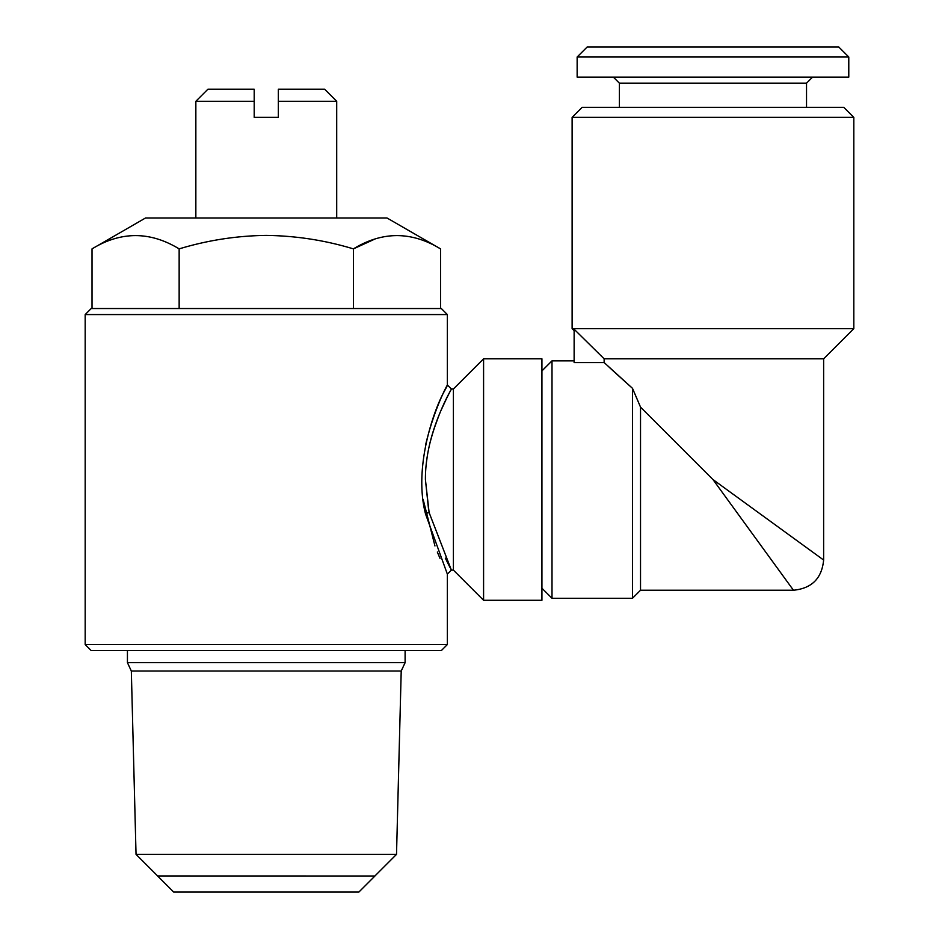 <?xml version="1.0" encoding="UTF-8"?>
<svg xmlns="http://www.w3.org/2000/svg" width="939" height="939" viewBox="0 0 939 939"><rect width="100%" height="100%" fill="white"/><g stroke="black" fill="none" stroke-linecap="round" stroke-linejoin="round"><path stroke-width="1.41" d="M358.886 892.05L173.668 892.05L157.623 876.005L374.931 876.005L358.886 892.05M848.786 57.009L838.727 46.95L587.215 46.95L577.145 57.009L577.145 77.127L848.786 77.127L848.786 57.009L577.145 57.009M806.531 107.316L806.531 83.172L619.4 83.172L613.367 77.127M640.527 590.232L632.487 598.272L632.487 388.323L604.141 362.56L604.141 358.827L823.632 358.827L823.632 560.043C821.848 578.377 811.789 588.436 793.455 590.232L640.527 590.232L640.527 407.127L712.971 479.559L793.455 590.232L712.971 479.559L823.632 560.043L712.971 479.559M632.487 598.272L552.003 598.272L552.003 360.846L541.932 370.905M853.821 117.375L572.121 117.375L572.121 328.65L853.821 328.65L853.821 117.375L843.762 107.316L582.18 107.316L572.121 117.375M604.141 362.56L574.128 362.56L574.128 329.213L604.141 358.827M609.094 367.149L614.576 372.196M615.068 372.642L632.487 388.323L640.527 407.127M440.532 248.882L386.997 217.977L145.545 217.977L92.022 248.882C120.99 231.182 150.029 231.182 179.149 248.882C207.719 240.243 236.769 235.748 266.277 235.407C296.137 235.806 325.176 240.302 353.404 248.882C382.373 231.182 411.411 231.182 440.532 248.882L440.532 308.532M374.825 239.081L353.404 248.882L353.404 308.532M278.343 101.283L278.343 89.205L324.624 89.205L336.702 101.283L278.343 101.283L278.343 117.375L254.199 117.375L254.199 95.473M430.473 440.849L429.146 446.342C438.466 407.491 455.978 381.962 450.532 390.624C446.741 398.394 425.238 436.107 425.414 479.559L429.111 512.577L451.389 570.102L453.408 570.102L453.408 389.016L483.585 358.827L483.585 600.291L541.932 600.291L541.932 358.827L483.585 358.827M426.329 463.115L427.491 454.852M433.513 430.308L438.771 415.824M441.248 409.92L446.894 397.772M448.502 394.556L451.389 389.016L447.363 384.99L447.363 314.565L85.179 314.565L85.179 644.553L447.363 644.553L441.33 650.598L91.212 650.598L85.179 644.553M447.363 314.565L441.33 308.532L91.212 308.532L85.179 314.565M450.638 568.694L451.389 570.102L447.363 574.128L425.567 514.044C413.219 467.223 434.288 409.298 444.03 391.845C455.38 371.234 436.506 398.735 425.613 444.863M423.172 499.548L434.957 545.958M437.328 552.026L439.98 558.329M450.016 567.508L445.321 558.118M428.712 510.757L425.414 479.559M374.931 876.005L157.623 875.958L136.038 854.373L396.516 854.373L401.211 671.021L131.331 671.021L127.434 662.664L405.108 662.664L401.211 671.021M195.852 101.283L254.199 101.283L254.199 89.205L207.918 89.205L195.852 101.283L195.852 217.977M179.149 308.532L179.149 248.882M92.022 308.532L92.022 248.882M425.567 514.044A4.026 1.444 168 0 1 429.111 512.577M619.4 83.172L619.4 107.316M574.128 360.846L552.003 360.846M823.632 358.827L853.821 328.65M336.702 101.283L336.702 217.977M453.408 389.016L451.389 389.016M447.363 574.128L447.363 644.553M374.931 875.958L396.516 854.373M405.108 650.598L405.108 662.664M127.434 650.598L127.434 662.664M136.038 854.373L131.331 671.021M453.408 570.102L483.585 600.291M574.128 330.657L572.121 328.65M541.932 588.213L552.003 598.272M806.531 83.172L812.575 77.127"/></g></svg>
